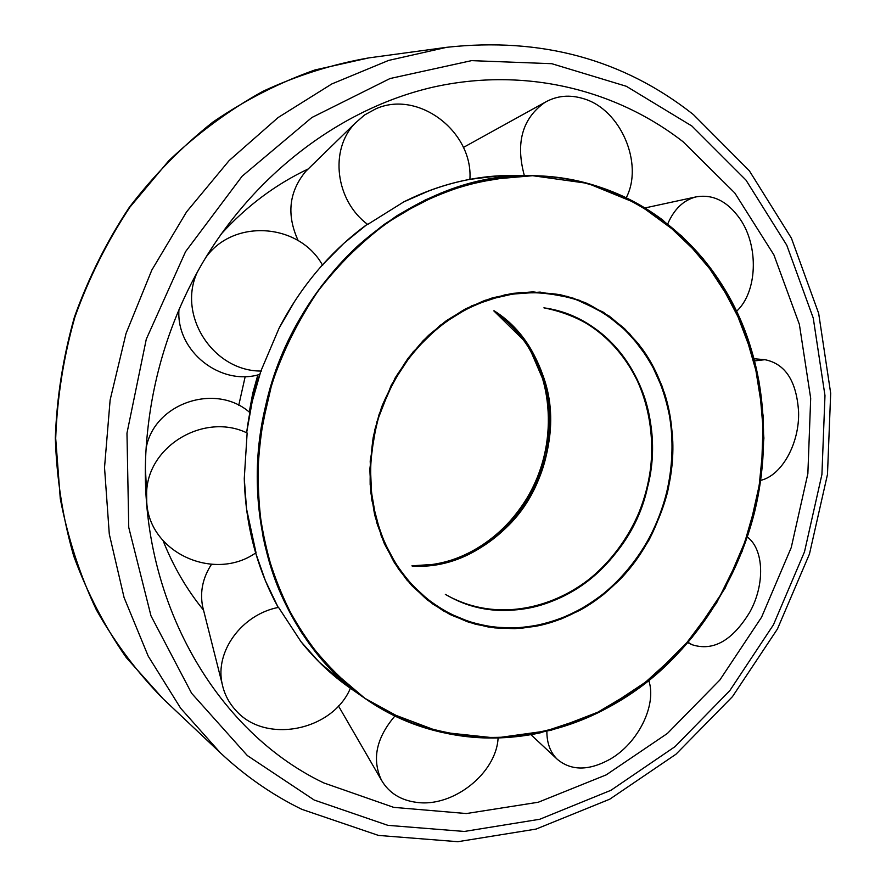 <?xml version="1.0" encoding="UTF-8"?>
<svg xmlns="http://www.w3.org/2000/svg" width="886" height="886" viewBox="0 0 886 886"><rect width="100%" height="100%" fill="white"/><g stroke="black" fill="none" stroke-linecap="round" stroke-linejoin="round"><path stroke-width="1.33" d="M323.755 782.914L393.683 807.356L466.39 813.547L538.278 802.24L606.19 774.885L667.435 733.42L719.809 680.06L761.55 617.254L791.242 547.559L807.866 473.633L810.69 398.279L799.371 324.354L773.91 254.902L734.804 192.993L683.106 141.771C615.504 89.253 524.39 66.716 433.021 87.16C341.885 108.125 254.326 173.39 200.889 265.756C171.43 317.443 153.643 372.873 147.519 432.047C131.017 584.993 209.805 728.48 323.755 782.914M308.206 168.96C275.579 184.399 246.485 206.172 220.935 234.303M163.113 540.715C173.302 566.453 186.769 589.589 203.525 610.122M322.67 265.423C299.59 223.028 233.262 218.111 205.552 257.859M178.939 309.779C176.081 351.321 220.437 386.34 259.753 374.435M662.739 220.038C624.851 191.786 581.493 177.012 532.652 175.705C501.908 176.635 471.319 182.438 440.874 193.093L397.061 215.652C369.274 235 344.189 258.324 321.795 285.624C301.373 314.829 284.993 346.448 272.644 380.493L260.517 432.999C256.752 468.738 257.682 503.802 263.308 538.201C271.548 571.625 283.908 602.48 300.387 630.788C318.949 657.179 340.445 679.695 364.91 698.345L387.625 712.211L440.298 732.08L495.639 738.016L550.882 730.352L603.499 710.007L651.276 678.366L692.32 637.123L725.113 588.182L748.415 533.682L761.351 475.815L763.333 416.952L754.13 359.472L733.863 305.858L703.063 258.579L662.739 220.038C624.851 191.786 581.493 177.012 532.652 175.705L514.024 176.214C484.011 179.537 454.44 187.444 425.313 199.926L383.76 224.701C357.645 245.167 334.288 269.222 313.677 296.854C295.027 326.159 280.286 357.545 269.466 390.992C261.104 425.114 257.184 459.413 257.704 493.912C260.761 527.945 268.048 560.306 279.544 590.984C293.255 620.222 310.321 646.315 330.755 669.273L364.91 698.345C419.333 734.284 477.687 745.813 539.962 732.932L592.114 715.578L640.08 687.104L682.043 649.039L716.475 603.133L742.169 551.291L758.194 495.573L763.909 438.127L758.981 381.179L743.409 327.012L717.516 277.927L682.065 236.23L638.23 204.068L587.706 183.38L532.652 175.705C469.746 175.328 411.757 198.464 358.686 245.112C294.529 303.71 255.401 395.787 257.372 484.963C259.62 574.172 301.96 654.555 364.91 698.345C462.06 766.899 596.123 741.482 676.815 654.654C750.176 577.473 780.965 459.203 753.532 357.257C726.066 255.622 638.717 177.698 532.652 175.705C417.583 171.131 294.606 271.825 265.512 406.353C237.703 521.599 282.346 643.003 364.91 698.345C435.746 747.042 526.838 749.08 601.882 710.838C676.926 672.053 733.841 596.212 754.872 510.812C773.544 432.9 762.104 349.006 721.569 284.14C680.714 219.739 610.864 177.189 532.652 175.705C448.316 174.431 358.786 224.49 306.069 308.439C253.496 392.42 243.362 503.148 278.68 588.902C298.316 635.417 327.067 671.898 364.91 698.345L406.585 721.171C436.167 731.803 466.512 737.407 497.622 737.972C528.654 735.723 558.856 728.846 588.215 717.328C616.689 703.384 643.037 685.675 667.258 664.201C749.49 585.325 783.922 456.511 750.951 348.353C721.935 250.804 635.572 176.591 532.652 175.705L486.624 179.725C455.758 186.924 425.911 198.896 397.061 215.652C369.274 235 344.189 258.324 321.795 285.624C301.373 314.829 284.993 346.448 272.644 380.493L260.517 432.999C256.752 468.738 257.682 503.802 263.308 538.201C271.548 571.625 283.908 602.48 300.387 630.788C318.949 657.179 340.445 679.695 364.91 698.345L387.625 712.211L440.298 732.08L495.639 738.016L550.882 730.352L603.499 710.007L651.276 678.366L692.32 637.123L725.113 588.182L748.415 533.682L761.351 475.815L763.333 416.952L754.13 359.472L733.863 305.858L703.063 258.579L662.739 220.038M532.652 175.705L514.932 175.461L532.652 175.705C448.316 174.431 358.786 224.49 306.069 308.439C253.496 392.42 243.362 503.148 278.68 588.902C298.316 635.417 327.067 671.898 364.91 698.345L406.585 721.171C436.167 731.803 466.512 737.407 497.622 737.972C528.654 735.723 558.856 728.846 588.215 717.328C616.689 703.384 643.037 685.675 667.258 664.201C749.49 585.325 783.922 456.511 750.951 348.353C721.935 250.804 635.572 176.591 532.652 175.705C417.583 171.131 294.606 271.825 265.512 406.353C237.703 521.599 282.346 643.003 364.91 698.345C435.746 747.042 526.838 749.08 601.882 710.838C676.926 672.053 733.841 596.212 754.872 510.812C773.544 432.9 762.104 349.006 721.569 284.14C680.714 219.739 610.864 177.189 532.652 175.705C469.746 175.328 411.757 198.464 358.686 245.112C294.529 303.71 255.401 395.787 257.372 484.963C259.62 574.172 301.96 654.555 364.91 698.345C462.06 766.899 596.123 741.482 676.815 654.654C750.176 577.473 780.965 459.203 753.532 357.257C726.066 255.622 638.717 177.698 532.652 175.705L514.024 176.214L469.248 183.668C439.522 192.915 411.015 206.593 383.76 224.701C357.645 245.167 334.288 269.222 313.677 296.854C295.027 326.159 280.286 357.545 269.466 390.992L259.321 442.269C256.652 476.978 258.402 510.901 264.571 544.059C273.165 576.232 285.613 605.935 301.927 633.147C320.156 658.542 341.143 680.282 364.91 698.345C419.333 734.284 477.687 745.813 539.962 732.932L592.114 715.578L640.08 687.104L682.043 649.039L716.475 603.133L742.169 551.291L758.194 495.573L763.909 438.127L758.981 381.179L743.409 327.012L717.516 277.927L682.065 236.23L638.23 204.068L587.706 183.38L532.652 175.705L498.907 175.816L469.89 179.349L496.57 175.96C464.906 178.13 433.974 186.769 403.761 201.897C425.103 191.143 446.976 183.657 469.403 179.437M469.89 179.481C473.268 131.582 418.07 89.475 375.609 108.934L364.534 115.003L355.009 123.331C329.182 149.745 335.484 200.757 367.701 224.435L366.937 224.501C350.911 236.219 336.06 249.719 322.404 264.992C336.06 249.719 350.911 236.219 366.937 224.501C350.911 236.219 336.06 249.719 322.404 264.992C336.06 249.719 350.911 236.219 366.937 224.501L343.679 243.495L322.404 264.992C336.06 249.719 350.911 236.219 366.937 224.501C350.911 236.219 336.06 249.719 322.404 264.992C336.06 249.719 350.911 236.219 366.937 224.501C350.911 236.219 336.06 249.719 322.404 264.992L343.679 243.495L367.369 224.18M279.035 328.307L294.573 301.495L279.035 328.307C290.973 305.205 305.371 284.162 322.227 265.191C305.371 284.162 290.973 305.205 279.035 328.307L294.573 301.495L279.035 328.307L260.861 371.101C254.06 391.18 249.32 411.669 246.651 432.578C249.32 411.669 254.06 391.18 260.861 371.101C254.06 391.18 249.32 411.669 246.651 432.578L247.139 432.999C204.577 412.278 147.774 445.702 146.622 492.561L146.744 502.262C149.202 552.908 214.512 582.213 256.021 552.698L246.541 508.896L244.27 478.529C244.924 504.145 248.689 528.831 255.556 552.587C248.689 528.831 244.924 504.145 244.27 478.529L247.139 432.999M278.237 607.453C268.846 590.453 261.315 572.278 255.655 552.93C261.315 572.278 268.846 590.453 278.237 607.453C268.846 590.453 261.315 572.278 255.655 552.93L265.346 580.596L255.655 552.93C261.315 572.278 268.846 590.453 278.237 607.453C268.846 590.453 261.315 572.278 255.655 552.93C261.259 572.057 268.679 590.032 277.916 606.877C268.679 590.032 261.259 572.057 255.655 552.93C261.259 572.057 268.679 590.032 277.916 606.877L278.536 607.386C241.812 614.352 214.611 651.631 222.198 684.036C224.324 694.059 228.865 702.842 235.842 710.395C265.324 744.428 332.549 730.906 350.402 688.256L319.303 662.241L301.052 641.763C315.471 659.848 331.774 675.254 349.97 687.957C331.774 675.254 315.471 659.848 301.052 641.763L278.536 607.386M245.2 376.528L238.755 405.301L245.2 376.528M257.837 374.911L249.254 412.101L257.837 374.911L249.254 412.101L252.743 393.284L249.254 412.101L257.837 374.911L252.743 393.284L257.837 374.911L249.254 412.101L257.837 374.911M197.467 271.814C176.79 315.405 213.426 371.566 261.459 371.057M514.932 175.461L496.57 175.96L514.932 175.461C477.166 174.996 440.109 183.801 403.761 201.897C440.109 183.801 477.166 174.996 514.932 175.461C477.166 174.996 440.109 183.801 403.761 201.897C440.109 183.801 477.166 174.996 514.932 175.461C477.166 174.996 440.109 183.801 403.761 201.897L429.699 190.523L403.761 201.897C440.109 183.801 477.166 174.996 514.932 175.461L492.472 176.281L469.89 179.349M249.852 412.588C216.084 382.542 154.618 402.897 146.279 447.441M244.27 478.529L246.541 508.896L244.27 478.529C244.924 504.145 248.689 528.831 255.556 552.587C248.689 528.831 244.924 504.145 244.27 478.529L246.541 508.896L244.27 478.529C244.924 504.145 248.689 528.831 255.556 552.587M211.477 564.36C202.772 577.761 199.815 591.826 202.628 606.556L203.725 610.93M394.968 715.943C376.229 737.916 371.732 759.324 381.456 780.156C388.843 792.915 400.66 800.335 416.896 802.406C453.278 807.478 496.404 773.146 498.098 737.96M260.861 371.101C254.06 391.18 249.32 411.669 246.651 432.578C249.32 411.669 254.06 391.18 260.861 371.101L252.2 401.524L246.651 432.578C249.32 411.669 254.06 391.18 260.861 371.101L252.2 401.524L246.651 432.578C249.32 411.669 254.06 391.18 260.861 371.101C254.038 391.235 249.298 411.802 246.629 432.767M301.052 641.763C315.471 659.848 331.774 675.254 349.97 687.957C331.774 675.254 315.471 659.848 301.052 641.763C315.471 659.848 331.774 675.254 349.97 687.957C331.774 675.254 315.471 659.848 301.052 641.763C315.471 659.848 331.774 675.254 349.97 687.957C331.774 675.254 315.471 659.848 301.052 641.763L319.303 662.241M546.861 731.36C546.861 743.144 550.328 752.447 557.25 759.269C571.171 770.886 588.681 770.92 609.801 759.368C638.053 743.409 657.091 705.134 648.762 680.404M265.346 580.596L277.916 606.877L265.346 580.596M688.012 642.272L692.01 644.698C713.186 651.564 732.467 640.667 749.866 612.016C765.039 584.716 764.153 549.53 747.33 536.994M760.742 480.345C782.05 475.405 799.604 443.133 798.585 411.901C796.625 381.213 785.406 363.803 764.917 359.694L754.507 360.901M736.532 311.307C757.408 292.181 759.069 246.386 740.076 219.008C727.583 201.266 712.876 193.901 695.942 196.913C683.516 200.125 674.113 209.118 667.745 223.892M626.225 197.777C643.923 163.832 620.776 109.499 583.652 98.723C569.731 94.403 556.84 95.61 544.956 102.366C522.308 118.414 515.43 142.823 524.346 175.594M309.867 167.343L305.736 171.375C288.902 191.764 286.377 214.855 298.172 240.627M367.701 224.435L403.761 201.897M368.753 57.9L314.84 69.994C279.323 82.608 245.389 99.93 213.028 121.98C182.029 146.544 154.142 174.963 129.367 207.258C106.763 241.402 88.467 277.949 74.479 316.889C63.194 356.704 56.804 397.072 55.32 437.983C56.671 478.661 62.795 518.011 73.715 556.031C87.205 592.789 104.714 626.623 126.255 657.556L163.068 698.766C137.408 672.684 115.18 643.07 96.397 609.922C79.895 575.058 67.857 537.99 60.281 498.696L55.696 438.349C57.191 397.371 63.604 356.925 74.911 317.033C88.932 278.005 107.25 241.391 129.888 207.191L168.739 160.776C197.766 133.243 229.131 110.097 262.832 91.347C297.408 75.321 332.715 64.18 368.753 57.9L446.666 47.312L388.589 60.425L331.84 83.937L278.138 117.528L229.175 160.532L186.581 211.865L151.816 270.086L126.045 333.446L110.13 399.963L104.526 467.542L109.288 534.07L124.073 597.529L148.206 656.116L180.666 708.257L220.26 752.723C245.167 776.07 272.345 794.93 301.805 809.317L378.466 835.42L457.874 841.7L536.096 829.074L609.723 799.205L675.94 754.252L732.456 696.651L777.443 628.994L809.472 553.994L827.48 474.442L830.68 393.24L818.675 313.422L791.408 238.168L749.323 170.754L693.428 114.604M691.922 126.056L626.336 86.285L551.768 63.692L471.596 60.636L390.039 78.533L311.85 117.528L242.099 176.236L185.573 251.635L146.29 339.161L126.975 433.143L128.747 527.391L150.997 615.87L191.62 693.284L247.338 755.57L314.165 800.014L387.88 825.342L464.353 831.456L539.807 819.251L610.963 790.279L675.054 746.621L729.82 690.615L773.434 624.807L804.499 551.834L821.92 474.475L824.977 395.566L813.259 318.107L786.779 245.212L745.979 180.102L691.922 126.056M495.396 311.639L494.089 310.776C538.356 340.069 559.188 399.985 546.341 455.127C533.549 510.281 488.363 555.821 435.668 564.581C488.363 555.821 533.549 510.281 546.341 455.127C559.188 399.985 538.356 340.069 494.089 310.776C563.474 354.079 568.258 469.536 505.995 527.901C568.258 469.536 563.474 354.079 494.089 310.776C538.843 339.715 559.83 400.771 546.153 455.936C559.83 400.771 538.843 339.715 494.089 310.776C516.837 326.181 532.973 347.334 542.498 374.224C532.973 347.334 516.837 326.181 494.089 310.776L495.396 311.639C542.465 343.668 561.713 410.395 542.73 468.063C523.969 525.808 469.026 568.192 412.145 566.065L435.668 564.581L412.145 566.065C447.773 566.63 479.049 553.905 505.995 527.901C479.049 553.905 447.773 566.63 412.145 566.065C473.069 569.177 531.965 519.351 546.153 455.936C531.965 519.351 473.069 569.177 412.145 566.065C502.384 572.201 575.911 461.229 542.498 374.224C575.911 461.229 502.384 572.201 412.145 566.065C469.026 568.192 523.969 525.808 542.73 468.063C561.713 410.395 542.465 343.668 495.396 311.639M450.963 597.441C514.976 629.979 597.286 595.691 632.549 527.181C668.587 459.103 652.539 368.465 594.196 327.953C579.034 317.443 562.267 310.742 543.904 307.841C610.62 318.052 656.958 385.742 652.007 457.774C647.611 529.861 593.631 596.466 527.336 608.372C593.631 596.466 647.611 529.861 652.007 457.774C656.958 385.742 610.62 318.052 543.904 307.841C595.735 315.914 636.912 358.597 648.641 412.389C660.28 466.28 642.439 527.447 603.621 567.007C642.439 527.447 660.28 466.28 648.641 412.389C636.912 358.597 595.735 315.914 543.904 307.841C620.776 318.196 668.731 406.718 647.555 487.178C668.731 406.718 620.776 318.196 543.904 307.841C593.199 317.653 626.701 347.345 644.421 396.939C626.701 347.345 593.199 317.653 543.904 307.841C562.267 310.742 579.034 317.443 594.196 327.953C652.539 368.465 668.587 459.103 632.549 527.181C597.286 595.691 514.976 629.979 450.963 597.441C475.195 609.391 500.645 613.034 527.336 608.372C500.645 613.034 475.195 609.391 450.963 597.441C500.213 622.924 562.975 609.047 603.621 567.007C562.975 609.047 500.213 622.924 450.963 597.441C527.358 638.319 628.307 577.86 647.555 487.178C628.307 577.86 527.358 638.319 450.963 597.441C501.498 622.936 565.046 608.073 606.035 564.504C647.079 520.89 662.794 452.868 644.421 396.939C662.794 452.868 647.079 520.89 606.035 564.504C565.046 608.073 501.498 622.936 450.963 597.441L445.348 594.395M609.092 316.014L579.577 300.376C558.069 293.62 535.72 291.295 512.54 293.399C489.382 298.15 467.287 307.276 446.245 320.776C426.343 336.591 409.299 355.674 395.112 378.023L379.108 414.338C372.087 440.165 369.318 466.147 370.813 492.295C374.778 517.856 382.674 541.379 394.491 562.865C408.291 582.623 424.815 598.759 444.052 611.274L475.117 624.143C497.112 628.75 519.285 629.038 541.634 625.029C563.596 618.649 584.151 608.527 603.288 594.683C621.219 578.979 636.502 560.683 649.139 539.807C666.05 506.482 673.814 471.341 672.408 434.406C669.628 410.473 663.293 387.946 653.381 366.804C641.542 346.924 626.779 329.991 609.092 316.014L579.577 300.376C558.069 293.62 535.72 291.295 512.54 293.399C489.382 298.15 467.287 307.276 446.245 320.776C426.343 336.591 409.299 355.674 395.112 378.023L379.108 414.338C372.087 440.165 369.318 466.147 370.813 492.295C374.778 517.856 382.674 541.379 394.491 562.865C408.291 582.623 424.815 598.759 444.052 611.274L475.117 624.143C497.112 628.75 519.285 629.038 541.634 625.029C563.596 618.649 584.151 608.527 603.288 594.683C621.219 578.979 636.502 560.683 649.139 539.807C666.05 506.482 673.814 471.341 672.408 434.406C669.628 410.473 663.293 387.946 653.381 366.804C641.542 346.924 626.779 329.991 609.092 316.014M519.451 292.546L485.107 300.299C462.658 309.679 442.025 323.113 423.209 340.612C405.954 360.115 392.121 382.187 381.722 406.807C373.626 432.335 369.772 458.25 370.16 484.553L376.639 522.341C384.812 546.175 396.518 567.239 411.757 585.535C428.658 601.771 447.629 614.009 468.694 622.216C490.445 627.941 512.54 629.348 535 626.413C614.142 611.872 675.852 527.126 672.784 441.605C670.613 405.423 658.796 371.467 638.396 343.812C623.345 326.69 605.814 313.057 585.779 302.89C564.681 295.06 542.575 291.616 519.451 292.546L485.107 300.299C462.658 309.679 442.025 323.113 423.209 340.612C405.954 360.115 392.121 382.187 381.722 406.807C373.626 432.335 369.772 458.25 370.16 484.553L376.639 522.341C384.812 546.175 396.518 567.239 411.757 585.535C428.658 601.771 447.629 614.009 468.694 622.216C490.445 627.941 512.54 629.348 535 626.413C614.142 611.872 675.852 527.126 672.784 441.605C670.613 405.423 658.796 371.467 638.396 343.812C623.345 326.69 605.814 313.057 585.779 302.89C564.681 295.06 542.575 291.616 519.451 292.546M428.691 335.229C401.325 362.607 381.866 398.368 373.194 437.474C369.429 463.843 369.927 489.692 374.7 514.999C381.855 539.341 392.653 561.093 407.084 580.241L432.567 603.887C451.926 616.135 472.681 624.143 494.831 627.897C517.28 629.138 539.397 626.158 561.192 618.982C582.323 609.557 601.638 596.688 619.115 580.374C678.643 520.038 690.017 415.202 642.505 349.261C621.595 322.061 593.088 302.934 560.24 294.728C537.747 291.317 514.976 292.424 491.907 298.05C469.203 306.29 448.139 318.683 428.691 335.229C401.325 362.607 381.866 398.368 373.194 437.474C369.429 463.843 369.927 489.692 374.7 514.999C381.855 539.341 392.653 561.093 407.084 580.241L432.567 603.887C451.926 616.135 472.681 624.143 494.831 627.897C517.28 629.138 539.397 626.158 561.192 618.982C582.323 609.557 601.638 596.688 619.115 580.374C678.643 520.038 690.017 415.202 642.505 349.261C621.595 322.061 593.088 302.934 560.24 294.728C537.747 291.317 514.976 292.424 491.907 298.05C469.203 306.29 448.139 318.683 428.691 335.229M374.844 429.688L369.85 468.904C370.525 495.163 375.321 520.016 384.258 543.439C395.377 565.445 409.653 584.206 427.074 599.733C445.88 613.023 466.257 622.094 488.208 626.978L521.632 628.229C544.048 625.04 565.512 617.885 586.011 606.744C625.582 581.515 655.153 539.64 667.546 492.162C675.187 456.201 673.316 419.377 661.953 385.864C652.716 364.334 640.29 345.307 624.685 328.795C607.497 314.131 588.193 303.3 566.796 296.278L533.228 291.893C510.07 293.122 487.389 298.848 465.172 309.07C443.786 321.773 424.748 338.186 408.069 358.298C393.218 380.138 382.154 403.938 374.844 429.688L369.85 468.904C370.525 495.163 375.321 520.016 384.258 543.439C395.377 565.445 409.653 584.206 427.074 599.733C445.88 613.023 466.257 622.094 488.208 626.978L521.632 628.229C544.048 625.04 565.512 617.885 586.011 606.744C625.582 581.515 655.153 539.64 667.546 492.162C675.187 456.201 673.316 419.377 661.953 385.864C652.716 364.334 640.29 345.307 624.685 328.795C607.497 314.131 588.193 303.3 566.796 296.278L533.228 291.893C510.07 293.122 487.389 298.848 465.172 309.07C443.786 321.773 424.748 338.186 408.069 358.298C393.218 380.138 382.154 403.938 374.844 429.688M381.423 536.573L398.434 568.901C413.064 587.839 430.264 603.034 450.022 614.496C470.776 623.534 492.406 628.252 514.921 628.639C537.414 626.546 559.099 620.41 579.976 610.232C652.373 570.65 690.393 471.861 664.278 392.509L650.003 360.768L629.481 333.568L603.51 312.293L573.242 298.161L540.072 292.092L505.629 294.606L471.729 305.814L440.22 325.306L412.887 352.163L391.335 384.989L376.827 421.98L370.193 461.041L371.788 499.959L381.423 536.573L398.434 568.901C413.064 587.839 430.264 603.034 450.022 614.496C470.776 623.534 492.406 628.252 514.921 628.639C537.414 626.546 559.099 620.41 579.976 610.232C652.373 570.65 690.393 471.861 664.278 392.509L650.003 360.768L629.481 333.568L603.51 312.293L573.242 298.161L540.072 292.092L505.629 294.606L471.729 305.814L440.22 325.306L412.887 352.163L391.335 384.989L376.827 421.98L370.193 461.041L371.788 499.959L381.423 536.573M446.666 47.312C541.136 36.957 623.301 59.318 693.173 114.405M163.068 698.766L220.26 752.723M434.317 564.327L411.957 565.822C434.805 566.276 456.545 560.55 477.166 548.622C504.422 533.704 536.617 494.676 544.558 455.338C536.617 494.676 504.422 533.704 477.166 548.622C456.545 560.55 434.805 566.276 411.957 565.822C446.721 566.187 477.465 553.506 504.189 527.757C477.465 553.506 446.721 566.187 411.957 565.822L434.317 564.327C482.405 556.308 525.243 516.903 541.368 466.756C550.14 437.285 550.649 408.158 542.908 379.385C538.334 365.674 532.209 352.894 524.523 341.055L493.79 310.853C515.84 325.982 531.556 346.791 540.947 373.283C531.556 346.791 515.84 325.982 493.79 310.853C515.84 325.982 531.556 346.791 540.947 373.272M364.91 698.345L350.402 688.256L364.91 698.345M145.514 470.322L146.622 492.561M504.189 527.757C533.15 497.611 547.991 461.396 548.711 419.089C548.29 401.823 545.244 385.288 539.574 369.473C532.309 350.435 518.753 329.094 493.79 310.853C511.3 324.198 523.471 337.267 530.304 350.059L542.885 379.308C549.94 404.082 550.494 429.422 544.558 455.338M202.628 606.556L222.198 684.036M338.463 705.943L381.456 780.156M530.902 734.671L557.25 759.269M687.713 642.627L692.01 644.698M753.942 358.741L764.917 359.694M644.897 207.966L695.942 196.913M463.389 147.453L544.956 102.366M305.736 171.375L355.009 123.331"/></g></svg>
